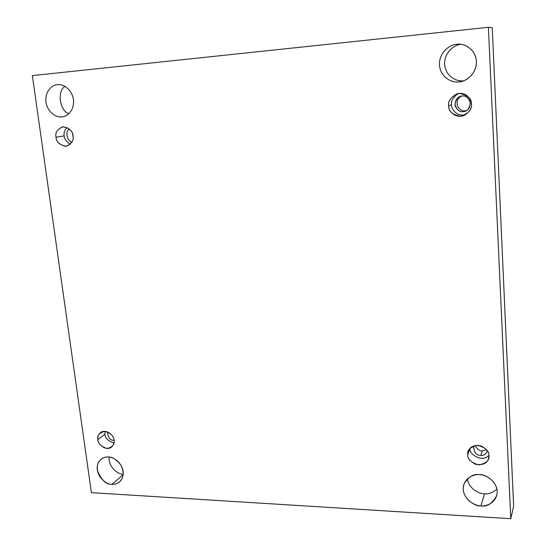 <?xml version="1.0" encoding="UTF-8"?>
<svg xmlns="http://www.w3.org/2000/svg" width="546" height="546" viewBox="0 0 546 546"><rect width="100%" height="100%" fill="white"/><g stroke="black" fill="none" stroke-linecap="round" stroke-linejoin="round"><path stroke-width="0.82" d="M123.232 474.221C119.069 474.815 108.19 467.697 109.111 457.077C108.19 467.697 119.069 474.815 123.232 474.221M108.258 457.002C106.033 456.736 103.638 457.48 101.051 459.234C96.56 463.254 96.062 468.966 99.563 476.371C104.095 481.961 108.238 484.623 111.991 484.343L123.205 474.59L111.991 484.343C106.026 484.677 101.119 479.907 97.256 470.031C96.219 460.087 104.252 456.34 108.258 457.002C112.114 456.702 121.41 461.302 123.137 471.403C124.092 481.449 115.95 485.039 111.991 484.343C114.353 484.677 116.912 483.845 119.656 481.838C123.956 477.593 124.27 471.86 120.598 464.639C116.039 459.234 111.923 456.688 108.258 457.002M68.885 113.67C59.773 111.043 56.791 91.025 65.015 86.398C56.791 91.025 59.773 111.043 68.885 113.67M58.026 84.657L57.412 84.705C53.139 84.569 44.676 90.383 45.932 102.129C47.952 113.793 57.712 117.772 61.8 116.858L62.831 116.721L61.8 116.858C57.712 117.772 47.952 113.793 45.932 102.129C44.676 90.383 53.139 84.569 57.412 84.705C61.5 83.709 71.458 87.694 73.444 99.529C74.618 111.418 66.018 117.049 61.8 116.858L62.319 116.803C66.605 116.783 74.754 110.777 73.41 99.283C71.383 87.892 61.848 83.845 57.719 84.678L58.026 84.657M484.561 493.775C479.838 493.973 469.041 489.475 467.41 478.815C469.041 489.475 479.838 493.973 484.561 493.775C488.404 494.376 492.533 492.813 496.949 489.093C492.533 492.813 488.404 494.376 484.561 493.775L480.937 505.855L484.561 493.775M479.306 474.679C473.532 473.682 468.427 476.815 463.984 484.07C459.63 497.037 475.088 507.029 480.937 505.855C475.825 506.081 464.353 500.798 463.233 489.428C463.063 478.091 474.099 473.887 479.306 474.679C484.432 474.365 496.157 479.688 497.215 491.229C497.256 502.689 486.077 506.695 480.937 505.855C487.107 507.016 492.383 503.576 496.751 495.522C500.006 482.541 484.944 473.607 479.306 474.679M463.397 80.767L458.79 81.886L461.568 81.429C467.499 80.535 477.381 72.427 476.365 60.36C474.815 48.444 464.12 43.694 458.497 44.199L456.825 44.294C462.407 43.052 475.225 47.557 476.446 61.398C476.556 75.328 464.387 82.05 458.79 81.886C453.221 83.012 440.704 78.515 439.414 64.906C439.155 51.174 451.139 44.212 456.825 44.294L460.148 44.26L456.825 44.294C451.139 44.212 439.155 51.174 439.414 64.906C440.704 78.515 453.221 83.012 458.79 81.886L463.397 80.767C458.067 81.784 446.294 77.771 444.615 64.947C443.823 51.911 455.132 44.465 460.831 44.328C455.132 44.465 443.823 51.911 444.615 64.947C446.294 77.771 458.067 81.784 463.397 80.767L463.82 80.726M448.669 105.774C447.747 109.855 455.071 119.499 464.585 115.226C469.847 111.507 472.119 107.746 471.403 103.952C472.235 109.309 468.632 113.418 460.585 116.278C452.354 114.667 448.382 111.166 448.669 105.774C447.788 100.471 451.365 96.342 459.391 93.407C467.697 94.984 471.703 98.498 471.403 103.952C472.051 100.15 466.236 91.162 456.92 93.892C450.566 97.495 447.816 101.454 448.669 105.774L451.528 104.723L448.669 105.774M465.861 114.53C456.674 117.288 450.9 108.463 451.528 104.723C450.9 108.463 456.674 117.288 465.861 114.53M464.933 110.783C462.278 111.343 459.766 109.766 457.398 106.054C456.517 101.181 457.848 97.877 461.39 96.151C457.848 97.877 456.517 101.181 457.398 106.054C459.766 109.766 462.278 111.343 464.933 110.783L466.537 110.483L463.076 111.596L464.933 110.783M462.271 96.028L460.421 96.41C456.668 97.557 454.934 100.785 455.221 106.095C457.507 110.374 460.121 112.21 463.076 111.596L465.649 110.947C469.294 109.357 470.748 106.04 470.004 100.983C467.608 97.086 465.035 95.434 462.271 96.028C465.909 95.332 468.632 97.72 470.44 103.201C469.191 108.913 466.741 111.712 463.076 111.596C459.466 112.271 456.756 109.889 454.948 104.443C456.163 98.751 458.606 95.939 462.271 96.028M467.731 454.716C467.424 458.237 470.14 461.472 475.887 464.434C482.889 465.253 487.1 463.329 488.527 458.667L488.923 455.582C489.673 460.237 486.302 463.349 478.794 464.933C471.13 462.687 467.444 459.282 467.731 454.716C466.932 450.095 470.283 446.962 477.77 445.318C485.503 447.543 489.223 450.969 488.923 455.582C489.236 452.156 486.623 448.935 481.081 445.925C474.228 444.874 469.949 446.628 468.256 451.187L467.731 454.716L470.092 448.327L467.731 454.716M488.888 455.18C482.371 463.418 467.806 453.303 470.092 448.327C467.806 453.303 482.371 463.418 488.888 455.18M482.364 450.88C479.675 451.119 477.272 449.338 475.163 445.529C477.272 449.338 479.675 451.119 482.364 450.88L486.602 449.72L482.364 450.88L480.835 455.412L482.364 450.88M473.682 445.939L473.628 446.089C473.812 452.286 476.214 455.398 480.835 455.412C483.347 455.842 485.551 454.422 487.455 451.16L487.503 451.01C485.626 454.381 483.408 455.849 480.835 455.412C476.126 455.364 473.737 452.211 473.682 445.939M97.891 439.578C97.051 443.086 105.617 451.876 111.555 447.085C113.732 444.724 114.544 442.444 114.005 440.24C114.947 444.308 112.647 447.051 107.091 448.471C101.106 446.546 98.041 443.584 97.891 439.578C96.922 435.544 99.208 432.787 104.75 431.313C110.777 433.224 113.861 436.199 114.005 440.24C114.817 436.78 106.49 428.023 100.471 432.596C98.178 434.991 97.318 437.319 97.891 439.578L104.969 434.2L97.891 439.578M113.95 442.963C108.06 441.038 105.064 438.117 104.969 434.2C105.064 438.117 108.06 441.038 113.95 442.963M107.562 431.927C107.971 437.496 110.019 440.315 113.704 440.369L113.991 440.144L113.704 440.369C110.019 440.315 107.971 437.496 107.562 431.927M56.047 137.223C56.293 142.26 59.814 145.263 66.612 146.226C71.901 143.55 74.024 140.097 72.987 135.865C74.031 140.459 71.642 143.946 65.827 146.328C59.514 144.881 56.252 141.844 56.047 137.223C54.975 132.664 57.344 129.163 63.145 126.727C69.506 128.146 72.789 131.197 72.987 135.865C72.775 130.938 69.342 127.907 62.674 126.781C57.173 129.402 54.969 132.883 56.047 137.223L64.21 135.858L56.047 137.223M70.366 144.267C66.312 141.728 64.264 138.923 64.21 135.858C64.264 138.923 66.312 141.728 70.366 144.267M73.082 136.91L72.372 133.401L73.082 136.91M69.581 129.136C64.435 130.747 67.479 142.458 72.127 141.796C67.479 142.458 64.435 130.747 69.581 129.136M513.636 506.19L492.246 27.75L488.404 27.3L510.763 518.7L513.636 506.19L510.763 518.7L91.407 492.663L32.364 75.601L488.404 27.3L492.246 27.75L513.636 506.19M510.763 518.7L488.404 27.3L32.364 75.601L91.407 492.663L510.763 518.7M66.967 127.389C64.483 130.46 63.568 133.279 64.21 135.858C63.568 133.279 64.483 130.46 66.967 127.389M105.05 431.326L104.969 434.2L105.05 431.326M458.319 93.55C453.05 97.249 450.791 100.969 451.528 104.723C450.791 100.969 453.05 97.249 458.319 93.55"/></g></svg>
